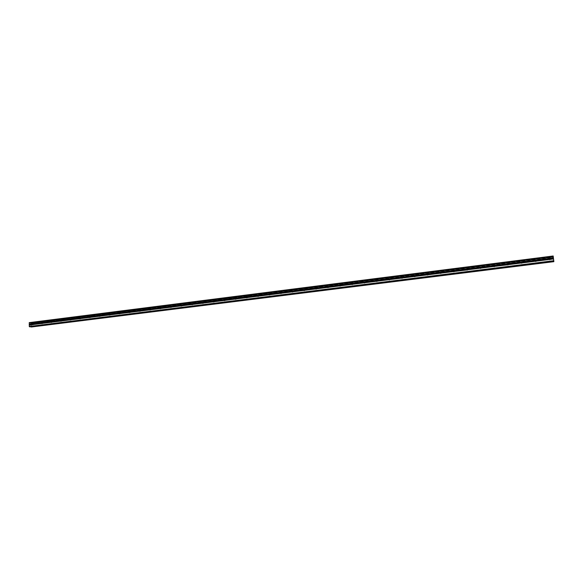 <?xml version="1.0" encoding="UTF-8"?>
<svg xmlns="http://www.w3.org/2000/svg" width="583" height="583" viewBox="0 0 583 583"><rect width="100%" height="100%" fill="white"/><g stroke="black" fill="none" stroke-linecap="round" stroke-linejoin="round"><path stroke-width="0.44" stroke-dasharray="2.92 2.19" d="M32.991 325.015L32.961 324.112L32.991 325.015M42.319 323.842L42.34 322.931L42.319 323.842M51.719 322.661L51.741 321.743L51.719 322.661M61.208 321.466L61.171 320.548L61.208 321.466M70.776 320.264L70.798 319.338L70.776 320.264M80.425 319.047L80.388 318.121L80.425 319.047M90.161 317.822L90.183 316.89L90.161 317.822M99.984 316.584L100.006 315.651L99.984 316.584M109.896 315.337L109.844 314.405L109.896 315.337M119.887 314.077L119.909 313.137L119.887 314.077M129.973 312.809L129.922 311.869L129.973 312.809M140.146 311.533L140.168 310.579L140.146 311.533M150.414 310.236L150.363 309.289L150.414 310.236M160.777 308.932L160.719 307.977L160.777 308.932M171.227 307.62L171.169 306.658L171.227 307.62M181.779 306.294L181.801 305.324L181.779 306.294M192.426 304.953L192.361 303.983L192.426 304.953M203.168 303.597L203.103 302.628L203.168 303.597M214.012 302.234L213.939 301.258L214.012 302.234M224.951 300.857L224.972 299.873L224.951 300.857M235.998 299.465L235.926 298.481L235.998 299.465M247.148 298.066L247.075 297.075L247.148 298.066M257.89 296.128L258.4 296.645L258.422 295.654L257.963 295.902M269.244 294.736L269.761 295.217L269.783 294.218L269.361 294.408M280.707 293.315L281.232 293.774L281.254 292.775L280.853 292.921M292.28 291.879L292.804 292.316L292.834 291.311L292.462 291.427M303.969 290.429L304.494 290.844L304.18 289.926M315.767 288.964L316.299 289.357L316.015 288.41M327.682 287.477L328.214 287.864L327.967 286.887M339.707 285.976L340.246 286.348L340.027 285.357M351.855 284.46L352.394 284.817L352.212 283.804M364.12 282.923L364.659 283.272L364.513 282.245M376.501 281.363L377.055 281.713L376.946 280.678M389.014 279.789L389.568 280.139L389.495 279.089M401.643 278.193L402.204 278.55L402.175 277.493M414.396 276.575L414.972 276.94L414.979 275.89M427.703 275.314L427.273 274.943L427.864 275.322L427.922 274.265M440.296 273.289L440.886 273.682L440.988 272.633M453.443 271.612L454.04 272.028L454.201 270.986M466.721 269.907L467.333 270.352L467.537 269.331M480.137 268.187L480.764 268.661L481.019 267.663M493.692 266.446L494.326 266.956L494.632 265.986M507.392 264.675L508.033 265.229L508.383 264.296M521.238 262.882L521.887 263.487L522.281 262.59M535.238 261.06L535.886 261.723L536.316 260.871M549.39 259.224L550.031 259.945L550.49 259.136M30.644 325.38L30.629 324.986L30.644 325.38M30.236 325.336L30.221 324.935L30.236 325.336M30.185 324.928L30.673 325.438L30.185 324.928M30.207 324.556L30.192 324.133L30.207 324.556M30.156 324.126L30.178 324.665L30.608 324.512L30.178 324.665L30.156 324.126M29.31 322.618L553.18 256.141L553.85 261.672L31.365 326.983L553.835 261.57M31.395 326.917L31.562 323.478L31.023 322.836L30.287 323.39L29.784 322.676M31.045 326.699L553.777 261.016L553.733 260.594L553.777 261.016M29.966 326.83L30.374 326.247L30.892 326.524M553.435 258.284L553.493 258.772L553.427 258.284M553.427 258.152L553.493 258.641L553.427 258.152M31.584 326.611L553.784 261.228L31.591 326.597M31.475 323.339L553.274 257.22L31.46 323.325M31.176 322.858L553.201 256.556M553.194 256.535L31.023 322.836L553.194 256.535M553.282 257.147L30.673 323.383M30.746 323.259L553.267 257.008L30.214 323.325M30.768 323.23L553.26 256.972M31.234 322.924L553.209 256.673M31.249 322.967L553.216 256.731M31.562 323.478L553.296 257.409M31.671 326.473L553.763 261.075M31.38 326.954L553.843 261.621M30.863 326.487L553.77 260.965M29.857 322.742L553.187 256.236M30.287 323.39L553.289 257.088M30.593 323.427L553.289 257.19L30.615 323.427M30.957 322.924L553.209 256.637L31.212 322.887M30.782 326.349L553.748 260.783M30.702 326.283L553.741 260.696M30.396 326.247L553.733 260.601L30.374 326.247M30.316 326.291L553.741 260.637M30.01 326.793L553.828 261.206M33.012 324.112L31.635 323.937M42.34 322.931L40.978 322.756M51.741 321.743L50.408 321.561M61.23 320.548L59.911 320.358M70.798 319.338L69.501 319.149M80.447 318.121L79.179 317.932M90.183 316.89L88.937 316.693M100.006 315.651L98.789 315.454M109.91 314.405L108.722 314.201M119.909 313.137L118.743 312.933M129.994 311.869L128.858 311.657M140.168 310.579L139.06 310.367M150.436 309.289L149.357 309.07M160.799 307.977L159.742 307.758M171.249 306.658L170.229 306.439M181.801 305.324L180.81 305.106M192.441 303.983L191.486 303.758M203.19 302.628L202.265 302.395M214.034 301.258L213.145 301.025M224.972 299.873L224.127 299.647M236.02 298.481L235.211 298.248M247.17 297.075L246.398 296.842M258.422 295.654L257.693 295.421M269.783 294.218L269.098 293.992M281.254 292.775L280.612 292.549M292.834 291.311L292.243 291.092M304.523 289.838L303.983 289.62M316.329 288.345L315.833 288.14M328.244 286.843L327.806 286.647M340.275 285.32L339.896 285.138M549.784 259.931L549.754 259.486M535.653 261.709L535.573 261.279M521.668 263.472L521.545 263.05M507.829 265.221L507.655 264.799M494.129 266.948L493.91 266.533M480.574 268.654L480.312 268.253M467.151 270.344L466.852 269.951M453.865 272.021L453.523 271.634M440.719 273.675L440.333 273.296M414.812 276.94L414.353 276.575M402.059 278.55L401.556 278.186M389.422 280.139L388.883 279.782M376.917 281.713L376.334 281.37M364.528 283.272L363.916 282.93M352.263 284.817L351.615 284.482M340.122 286.348L339.437 286.02M328.091 287.864L327.376 287.543M316.183 289.365L315.432 289.044M304.384 290.844L303.597 290.538M292.695 292.316L291.879 292.017M281.123 293.774L280.277 293.482M269.659 295.217L268.778 294.925M258.298 296.652L257.394 296.361M247.054 298.066L246.113 297.789M235.904 299.465L234.942 299.196M224.863 300.857L223.865 300.588M213.925 302.234L212.897 301.972M203.081 303.605L202.031 303.342M192.339 304.953L191.26 304.698M181.699 306.294L180.592 306.046M171.147 307.62L170.025 307.379M160.697 308.939L159.545 308.699M150.341 310.243L149.161 310.01M140.073 311.533L138.871 311.307M129.9 312.816L128.675 312.59M119.821 314.084L118.568 313.865M109.823 315.337L108.555 315.126M99.919 316.591L98.622 316.38M90.103 317.822L88.784 317.618M80.367 319.047L79.026 318.85M70.718 320.264L69.355 320.067M61.149 321.466L59.772 321.277M51.661 322.661L50.262 322.472M42.26 323.842L40.839 323.66M32.94 325.015L31.497 324.84"/><path stroke-width="0.87" d="M31.518 323.929L31.905 324.636L31.497 324.84L31.518 323.929M40.861 322.749L41.233 322.887L40.897 323.66L40.861 322.749M50.284 321.554L50.655 321.692L50.32 322.472L50.284 321.554M59.794 320.358L60.187 321.073L59.772 321.277L59.794 320.358M69.377 319.141L69.778 319.863L69.413 320.067L69.377 319.141M79.048 317.917L79.448 318.646L79.026 318.85L79.048 317.917M88.805 316.686L89.206 317.414L88.849 317.618L88.805 316.686M98.644 315.439L99.052 316.175L98.622 316.38L98.644 315.439M108.576 314.186L108.985 314.922L108.62 315.126L108.576 314.186M118.589 312.918L119.005 313.654L118.568 313.865L118.589 312.918M128.697 311.643L129.083 311.781L128.748 312.59L128.697 311.643M138.892 310.353L139.315 311.096L138.871 311.307L138.892 310.353M149.182 309.056L149.605 309.799L149.161 310.01L149.182 309.056M159.567 307.737L159.961 307.882L159.625 308.699L159.567 307.737M170.039 306.418L170.44 306.556L170.098 307.379L170.039 306.418M180.613 305.077L181.014 305.222L180.672 306.046L180.613 305.077M191.282 303.728L191.727 304.486L191.348 304.698L191.282 303.728M202.053 302.366L202.498 303.131L202.119 303.342L202.053 302.366M212.919 300.996L213.371 301.761L212.984 301.972L212.919 300.996M223.887 299.604L224.295 299.749L223.959 300.588L223.887 299.604M234.964 298.204L235.415 298.977L235.029 299.196L234.964 298.204M246.135 296.791L246.594 297.57L246.113 297.789L246.135 296.791M257.416 295.37L257.883 296.142L257.489 296.361L257.416 295.37M268.807 293.927L269.273 294.707L268.88 294.925L268.807 293.927M280.299 292.477L280.773 293.256L280.277 293.482L280.299 292.477M291.908 291.004L292.382 291.791L291.988 292.017L291.908 291.004M303.626 289.525L304.056 289.678L303.714 290.538L303.626 289.525M315.461 288.031L315.891 288.177L315.549 289.044L315.461 288.031M327.406 286.515L327.894 287.317L327.493 287.543L327.406 286.515M339.466 284.992L339.904 285.145L339.561 286.02L339.182 285.896L339.466 284.992M351.651 283.455L352.088 283.608L351.746 284.482L351.36 284.358L351.651 283.455M363.952 281.895L364.397 282.048L364.047 282.937L363.654 282.806L363.952 281.895M376.378 280.328L376.822 280.481L376.48 281.37L376.013 280.583L376.378 280.328M389.495 279.089L389.014 279.789M388.919 278.74L389.371 278.893L389.029 279.789L388.621 279.658L388.919 278.74M402.175 277.493L401.643 278.193M401.592 277.136L402.117 277.96L401.702 278.186L401.221 277.399L401.592 277.136M414.979 275.89L414.396 276.575M414.396 275.519L414.921 276.342L414.506 276.575L414.017 275.781L414.396 275.519M427.492 273.886L427.915 274.265L427.011 274.819L427.324 273.886L427.856 274.71L427.273 274.943M440.988 272.633L440.296 273.289M440.384 272.232L440.85 272.392L440.5 273.303L440.07 273.172L440.384 272.232M454.201 270.986L453.443 271.612M453.581 270.563L454.048 270.723L453.698 271.634L453.261 271.51L453.581 270.563M467.537 269.331L466.589 269.827L466.91 268.88L467.457 269.718L467.034 269.958L453.989 271.518M481.019 267.663L480.137 268.187M480.377 267.174L480.931 268.02L480.501 268.26L479.977 267.444L480.377 267.174M494.632 265.986L493.692 266.446M493.983 265.454L494.457 265.615L494.114 266.54L493.655 266.416L493.983 265.454M508.383 264.296L507.392 264.675L507.735 263.72L508.296 264.573L507.866 264.813L494.537 266.307M522.281 262.59L521.238 262.882M521.625 261.964L522.106 262.124L521.763 263.057L521.289 262.933L521.625 261.964M536.316 260.871L535.238 261.06M535.668 260.186L536.149 260.346L535.806 261.286L535.325 261.162L535.668 260.186M550.49 259.136L549.39 259.224M549.856 258.393L550.345 258.553L549.995 259.501L549.419 258.67L549.856 258.393M29.93 326.837L553.835 261.25L29.944 326.837L29.281 326.48L29.31 322.618L553.172 255.995L553.85 261.672L31.176 326.99L553.85 261.621M536.112 261.162L549.667 259.457M522.062 262.933L535.478 261.242M508.165 264.682L521.435 263.013M494.413 266.416L507.545 264.762M480.8 268.136L493.794 266.497M467.326 269.834L480.188 268.209M440.784 273.179L453.392 271.591M427.718 274.826L440.201 273.252M414.783 276.459L427.135 274.899M401.978 278.069L414.207 276.531M389.298 279.665L401.41 278.142M376.749 281.254L388.737 279.738M364.317 282.821L376.188 281.319M352.015 284.366L363.763 282.886M339.823 285.903L351.462 284.438M327.755 287.426L339.284 285.976M315.804 288.935L327.216 287.492M303.969 290.421L315.272 289M292.243 291.901L303.444 290.494M280.634 293.366L291.726 291.966M269.135 294.816L280.117 293.431M257.744 296.251L268.617 294.881M246.456 297.673L257.234 296.317M235.277 299.086L245.953 297.738M224.2 300.478L234.774 299.145M213.225 301.863L223.704 300.544M202.352 303.233L212.737 301.928M191.581 304.588L201.871 303.298M180.912 305.937L191.1 304.654M170.331 307.27L180.431 305.995M159.851 308.589L169.857 307.328M149.467 309.901L159.385 308.647M139.169 311.198L149 309.959M128.974 312.488L138.71 311.256M118.859 313.756L128.515 312.539M108.839 315.024L118.407 313.814M98.906 316.278L108.394 315.075M89.061 317.516L98.461 316.329M79.303 318.748L88.623 317.567M69.632 319.965L78.865 318.799M60.042 321.175L69.195 320.016M50.532 322.37L59.612 321.226M41.109 323.558L50.109 322.428M31.759 324.738L40.686 323.616M29.23 325.059L31.344 324.789M29.281 326.48L553.784 260.71M550.308 259.377L553.558 258.961M536.236 261.046L549.514 259.369M536.149 260.346L549.419 258.67M535.996 260.229L549.543 258.517M522.193 262.816L535.325 261.162M522.106 262.124L535.238 260.463M521.953 262.007L535.362 260.31M508.296 264.573L521.289 262.933M508.208 263.88L521.209 262.233M508.055 263.764L521.326 262.088M494.457 265.615L507.319 263.99M494.304 265.505L507.436 263.844M480.931 268.02L493.655 266.416M480.851 267.335L493.575 265.731M480.691 267.225L493.692 265.578M467.457 269.718L480.057 268.129M467.377 269.04L479.977 267.444M467.223 268.923L480.086 267.298M454.121 271.401L466.589 269.827M454.048 270.723L466.517 269.149M453.887 270.614L466.619 269.003M440.923 273.063L453.261 271.51M440.85 272.392L453.188 270.833M440.69 272.283L453.29 270.687M427.856 274.71L440.07 273.172M427.784 274.039L439.997 272.494M427.623 273.93L440.099 272.356M414.921 276.342L427.011 274.819M414.848 275.679L426.945 274.148M414.695 275.562L427.04 274.003M402.117 277.96L414.09 276.451M402.044 277.297L414.017 275.781M401.891 277.187L414.119 275.635M389.437 279.556L401.293 278.062M389.371 278.893L401.221 277.399M389.211 278.783L401.315 277.253M376.88 281.137L388.621 279.658M376.822 280.481L388.555 278.995M376.662 280.372L388.65 278.856M376.946 280.678L376.501 281.363M364.455 282.704L376.079 281.239M364.397 282.048L376.013 280.583M364.237 281.946L376.101 280.445M364.513 282.245L364.12 282.923M352.147 284.256L363.654 282.806M352.088 283.608L363.595 282.15M351.935 283.498L363.683 282.012M352.212 283.804L351.855 284.46M339.962 285.794L351.36 284.358M339.904 285.145L351.301 283.702M339.751 285.036L351.381 283.571M340.027 285.357L339.707 285.976M327.894 287.317L339.182 285.896M327.835 286.668L339.124 285.247M327.682 286.566L339.204 285.109M327.967 286.887L327.682 287.477M315.942 288.825L327.121 287.412M315.891 288.177L327.063 286.77M315.731 288.075L327.143 286.632M316.015 288.41L315.767 288.964M304.107 290.319L315.177 288.92M304.056 289.678L315.119 288.279M303.896 289.569L315.199 288.14M304.18 289.926L303.969 290.429M292.382 291.791L303.349 290.414M292.331 291.157L303.291 289.773M292.178 291.055L303.371 289.634M292.462 291.427L292.28 291.879M280.773 293.256L291.631 291.886M280.722 292.622L291.58 291.252M280.569 292.52L291.653 291.121M280.853 292.921L280.707 293.315M269.273 294.707L280.029 293.351M269.222 294.08L279.978 292.717M269.069 293.97L280.051 292.586M257.883 296.142L268.537 294.801M257.832 295.515L268.486 294.167M257.679 295.413L268.552 294.036M246.594 297.57L257.147 296.237M246.551 296.944L257.103 295.61M246.23 296.791L257.169 295.479M235.415 298.977L245.873 297.658M235.372 298.35L245.822 297.031M235.051 298.204L245.888 296.9M224.338 300.376L234.701 299.072M224.295 299.749L234.65 298.445M223.981 299.604L234.716 298.314M213.371 301.761L223.632 300.464M213.327 301.141L223.588 299.844M213.167 301.039L223.646 299.713M202.498 303.131L212.664 301.848M202.454 302.511L212.62 301.229M202.301 302.417L212.678 301.105M191.727 304.486L201.798 303.218M191.683 303.874L201.754 302.599M191.53 303.772L201.813 302.475M181.051 305.835L191.035 304.574M181.014 305.222L190.991 303.962M180.861 305.128L191.049 303.838M170.476 307.168L180.366 305.922M170.44 306.556L180.329 305.31M170.28 306.461L180.38 305.186M159.997 308.487L169.799 307.248M159.961 307.882L169.755 306.643M159.808 307.788L169.813 306.52M149.605 309.799L159.319 308.575M149.576 309.194L159.283 307.97M149.423 309.099L159.334 307.846M139.315 311.096L148.942 309.879M139.286 310.499L148.905 309.281M139.126 310.396L148.957 309.158M129.113 312.379L138.652 311.176M129.083 311.781L138.623 310.579M128.93 311.686L138.667 310.455M119.005 313.654L128.457 312.466M118.976 313.064L128.428 311.869M118.823 312.969L128.471 311.745M108.985 314.922L118.356 313.741M108.955 314.324L118.327 313.144M108.802 314.23L118.371 313.02M99.052 316.175L108.343 315.002M99.023 315.585L108.314 314.412M98.87 315.49L108.351 314.288M89.206 317.414L98.418 316.256M89.177 316.824L98.389 315.665M89.024 316.729L98.425 315.541M79.448 318.646L88.572 317.495M79.419 318.056L88.55 316.904M79.266 317.968L88.587 316.788M69.778 319.863L78.822 318.726M69.749 319.28L78.792 318.136M69.596 319.185L78.836 318.019M60.187 321.073L69.151 319.943M60.158 320.49L69.129 319.36M60.005 320.402L69.166 319.244M50.677 322.275L59.568 321.153M50.655 321.692L59.546 320.57M50.502 321.605L59.583 320.453M41.255 323.463L50.065 322.348M41.233 322.887L50.043 321.772M41.08 322.793L50.08 321.656M31.905 324.636L40.642 323.536M31.883 324.068L40.621 322.96M31.73 323.973L40.657 322.844M550.184 258.437L553.435 258.029M29.15 322.873L553.216 256.28M29.201 324.294L31.314 324.024M550.345 258.553L553.456 258.16M550.432 259.26L553.544 258.867M29.456 326.779L553.828 261.104M29.281 324.971L31.307 324.716M29.259 324.396L31.285 324.141M31.132 326.954L553.843 261.578M31.118 326.925L553.835 261.541M31.103 326.881L553.835 261.483M389.451 278.995L389.065 278.74M402.146 277.428L401.745 277.136M414.972 275.854L414.549 275.519M440.937 272.618L440.559 272.239M454.099 270.964L453.756 270.57M467.398 269.288L467.092 268.887M480.829 267.59L480.574 267.182M494.399 265.877L494.187 265.462M508.114 264.15L507.946 263.727M521.974 262.401L521.851 261.971M535.974 260.637L535.901 260.2M550.126 258.852L550.097 258.407M31.336 327.005L553.85 261.672"/></g></svg>

